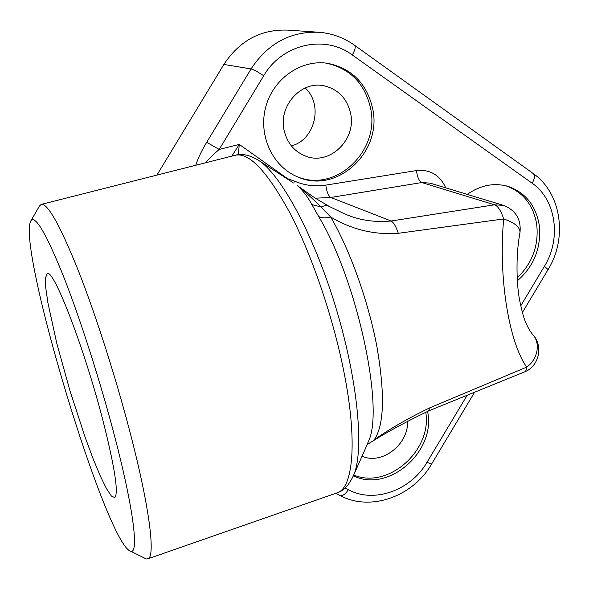 <?xml version="1.0" encoding="UTF-8"?>
<svg xmlns="http://www.w3.org/2000/svg" width="589" height="589" viewBox="0 0 589 589"><rect width="100%" height="100%" fill="white"/><g stroke="black" fill="none" stroke-linecap="round" stroke-linejoin="round"><path stroke-width="0.88" d="M102.825 420.045C83.918 346.553 52.782 266.773 47.098 273.797L45.463 278.008L45.773 287.933L47.893 302.768L56.765 343.254L70.091 391.221L85.457 438.187L93.077 458.669L100.182 475.772L106.41 488.531L111.387 496.048L114.774 497.624C118.779 493.243 114.796 467.386 102.825 420.045M115.157 438.326C100.859 383.144 80.251 318.745 63.362 275.983C45.905 232.935 35.068 214.587 30.842 220.927C16.374 246.393 106.528 545.053 130.714 551.216C138.938 554.33 133.836 510.045 115.157 438.326M30.842 220.927L39.47 206.003L41.12 204.449C47.451 202.756 59.894 224.924 78.462 270.955C96.368 316.484 117.233 382.018 131.59 438.304C149.694 508.918 155.246 555.412 148.31 558.666L146.271 558.976L144.32 558.004M298.034 186.176C305.868 192.493 310.344 196.638 321.174 207.011L330.665 217.002C349.785 249.581 368.184 300.729 376.835 346.222C385.088 393.931 384.227 425.118 374.236 439.784C389.808 428.836 408.302 418.19 429.72 407.86L526.706 367.109C508.881 342.187 498.176 276.756 503.705 218.953L398.223 233.31C374.273 235.018 351.751 229.585 330.665 217.01C325.938 218.261 321.947 218.107 318.678 216.553L311.883 204.597C307.959 197.263 303.335 191.116 298.012 186.153L297.519 185.726M369.016 443.237L367.256 444.445M370.371 442.538L366.969 444.776M298.373 177.186C336.739 192.25 379.861 150.74 370.65 108.597C364.908 83.366 349.932 68.184 325.724 63.06M372.756 109.017C366.976 83.601 351.891 68.361 327.491 63.288C300.765 59.202 272.67 79.095 265.558 107.713C258.188 136.265 273.149 167.247 298.063 177.068C336.798 194.355 382.254 152.301 372.756 109.017M353.739 475.036C388.129 489.621 432.429 450.305 425.729 412.101M353.407 475.824C388.703 493.317 436.456 451.115 427.54 411.358M517.164 277.883C532.471 263.136 538.979 245.215 536.682 224.129C533.207 204.67 522.907 191.881 505.782 185.763M517.333 280.82C534.238 266 541.534 247.373 539.222 224.924C535.681 205.127 525.152 192.235 507.637 186.257C493.744 182.546 480.285 185.255 467.261 194.385M519.248 236.837L518.401 242.837M407.529 421.025C408.935 444.231 381.886 465.339 361.97 456.188M350.639 113.603C356.5 139.755 329.641 165.605 305.941 156.24C294.426 151.771 287.145 143.105 284.097 130.243C278.266 105.887 301.354 80.443 324.171 85.817C338.366 89.344 347.186 98.606 350.639 113.603M305.183 88.004C323.545 104.606 314.982 139.939 291.393 145.895M391.162 221L494.532 204.803L421.812 182.531L330.79 197.47L391.162 221C373.772 222.649 357.633 219.992 342.769 213.012L329.148 206.393M317.714 32.181L288.389 30.149C261.266 28.957 239.76 40.391 223.864 64.444L156.91 175.11M311.883 204.597L321.174 207.004C324.37 205.465 327.02 205.259 329.133 206.378L314.504 197.69L297.82 185.962M391.17 221.037C393.724 222.509 396.095 226.588 398.282 233.281M520.006 232.419C521.243 219.358 515.787 210.354 503.632 205.406L494.532 204.803C497.852 205.9 500.915 210.619 503.705 218.953C514.69 222.642 520.116 227.133 519.999 232.412L520.006 232.412C515.287 257.187 516.892 287.005 519.697 300.567C521.898 311.102 523.805 318.148 525.417 321.69C527.435 326.711 529.85 330.989 532.655 334.515M532.493 334.338L532.662 334.515C540.628 342.577 538.132 359.113 526.706 367.109C526.294 370.106 525.594 371.696 524.622 371.873L428.593 410.931M429.793 407.868L428.578 410.901M520.742 305.831L544.42 266.302C561.516 238.884 556.171 199.678 532.184 183.253L352.281 54.954C325.032 34.405 282.168 43.807 263.725 75.745L219.189 149.437C213.159 154.664 208.565 159.126 205.406 162.822M231.823 156.129L239.252 144.408L238.398 154.664M293.749 183.069L294.5 181.117C304.579 185.461 315.019 186.787 325.813 185.115L416.482 170.567C430.139 169.257 439.895 175.021 445.74 187.862M195.776 165.259C197.779 158.735 201.416 151.086 206.695 142.295L219.189 149.437L239.252 144.408L286.784 178.106L286.652 178.519M294.5 181.117L286.173 178.202M235.917 155.091C241.718 153.346 248.978 154.914 257.702 159.796C279.782 172.768 312.84 232.434 335.156 305.279C357.538 378.086 364.355 448.553 354.033 474.292L352.406 477.981M335.62 493.361L338.071 492.507C353.496 486.293 357.457 438.93 343.74 371.004C332.925 316.801 311.883 255.243 290.134 213.373C267.185 171.149 248.779 151.8 234.915 155.341L41.576 204.331M367.021 444.666L368.419 441.47C384.632 408.876 357.28 280.276 318.678 216.553M502.969 205.208L430.132 183.135L421.812 182.531C419.037 181.059 417.262 177.068 416.482 170.567M325.813 185.115C326.689 191.771 328.345 195.887 330.79 197.47L315.262 198.184M345.139 487.964L348.364 489.665C373.89 503.779 410.857 490.387 427.054 462.218L467.092 395.388M206.695 142.295L251.061 68.92L223.864 64.444M263.725 75.745C257.923 71.917 253.697 69.642 251.061 68.92C268.01 43.255 290.811 31.048 319.459 32.299C332.336 33.448 344.042 37.77 354.571 45.272L533.244 173.549C535.099 175.36 534.746 178.6 532.184 183.253M348.364 489.665C345.345 494.289 342.526 496.225 339.919 495.467L339.743 495.371M427.054 462.218L431.479 464.257M544.42 266.302L548.094 269.563M352.281 54.954C355.123 49.962 355.889 46.73 354.571 45.272M367.241 444.459L354.033 474.292C349.476 484.452 344.16 490.519 338.071 492.507L148.31 558.666M130.714 551.216L146.271 558.976M325.931 63.082L327.491 63.288M506.407 185.918L507.637 186.257M324.171 85.817L323.096 85.626M292.38 182.222L259.064 160.679M524.578 371.902C539.185 366.321 543.64 345.655 532.662 334.523M370.429 442.516C386.303 432.495 405.666 421.982 428.534 410.967L428.534 410.967M474.543 392.355L431.465 464.279C412.97 496.417 370.51 511.996 339.919 495.467L335.818 493.317M533.244 173.549C561.626 193.302 567.59 238.228 548.116 269.526L522.384 312.494"/></g></svg>

